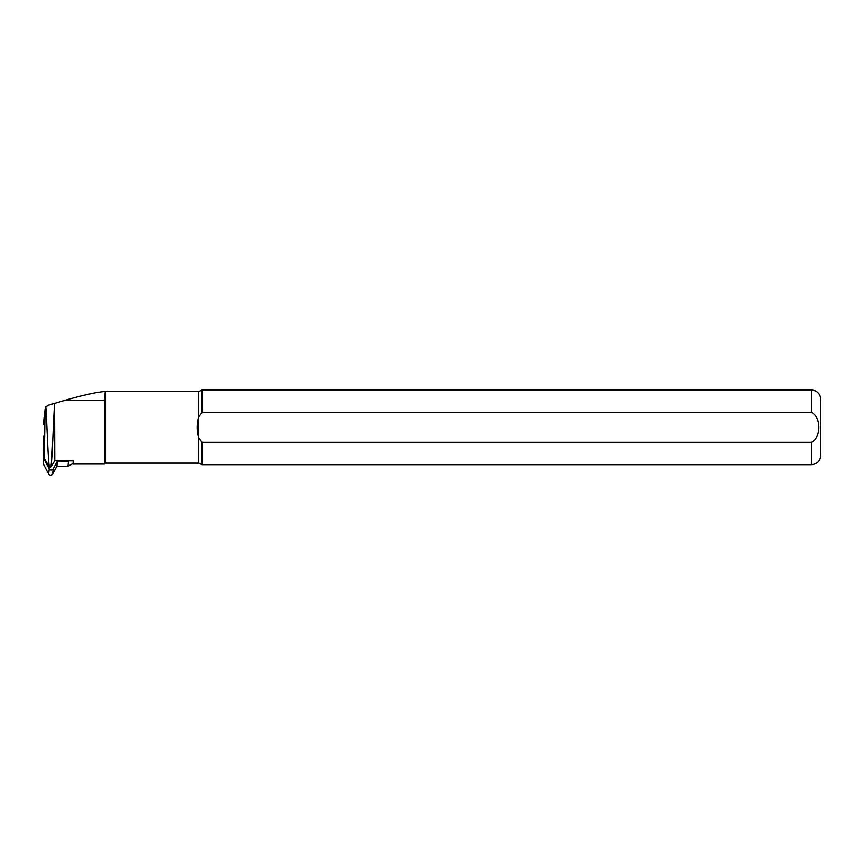 <?xml version="1.0" encoding="UTF-8"?>
<svg xmlns="http://www.w3.org/2000/svg" width="864" height="864" viewBox="0 0 864 864"><rect width="100%" height="100%" fill="white"/><g stroke="black" fill="none" stroke-linecap="round" stroke-linejoin="round"><path stroke-width="1.3" d="M104.501 464.044L104.501 400.27L65.027 400.27C84.445 394.783 97.61 391.889 104.501 391.586L105.43 391.576L105.43 463.115L104.501 464.044L72.986 464.044L73.386 460.858L54.778 460.652L50.933 466.96C52.445 456.257 53.298 421.492 54.605 403.315L54.778 460.652M49.313 466.938C47.866 456.872 47.142 425.844 45.835 406.976L45.079 409.676L44.345 458.471L49.313 466.938L50.933 466.96M44.345 416.999A4.979 4.806 5.8 0 1 44.366 416.534L45.101 409.266L44.345 416.999L44.345 458.471M104.501 400.27L105.17 391.576M65.027 400.27L54.778 403.358M73.3 460.858L72.997 464.044L73.321 460.858M105.43 391.576L198.742 391.576L198.742 416.912C196.679 423.868 196.679 430.823 198.742 437.778L198.742 463.115L105.43 463.115M198.742 391.576L202.079 390.02L811.469 390.02L811.469 412.43C821.286 417.053 821.329 437.53 811.469 442.26L202.079 442.26L198.742 437.778L202.079 442.26L202.079 464.67L198.742 463.115M202.079 390.02L202.079 412.43L198.742 416.912L198.742 437.778M811.469 412.43L202.079 412.43M811.469 390.02C817.139 390.571 820.249 393.682 820.8 399.352L820.8 455.339C820.249 461.009 817.139 464.119 811.469 464.67L202.079 464.67M45.835 406.976L48.352 405.216L54.605 403.315M67.975 466.236L68.494 461.117L57.402 461.041L53.168 468.86A2.246 2.171 -174.2 0 1 49.194 468.828L43.718 458.644L43.718 436.32L43.2 463.763L48.676 473.947A2.246 2.171 -174.2 0 0 52.65 473.98L56.884 466.16L67.975 466.236L73.04 463.439M44.345 425.488L43.826 424.699A2.246 2.171 -174.2 0 1 43.492 423.328L44.01 418.208A2.246 2.171 -174.2 0 1 44.345 417.269M43.718 458.644L43.2 463.763M68.494 461.117L69.044 460.814M44.345 419.58A2.246 2.171 -174.2 0 1 44.01 418.208M43.718 436.32L44.345 435.283M56.884 466.16L57.402 461.041M811.469 442.26L811.469 464.67M48.676 473.947L49.194 468.828M52.65 473.98L53.168 468.86M43.826 424.699L44.345 419.645"/></g></svg>
